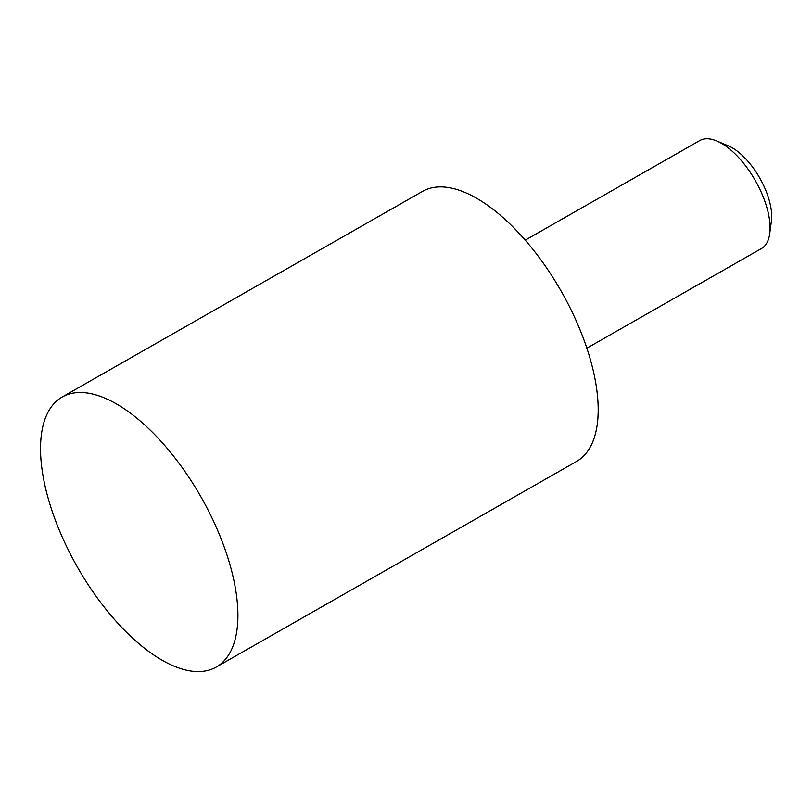 <?xml version="1.0" encoding="UTF-8"?>
<svg xmlns="http://www.w3.org/2000/svg" width="812" height="812" viewBox="0 0 812 812"><rect width="100%" height="100%" fill="white"/><g stroke="black" fill="none" stroke-linecap="round" stroke-linejoin="round"><path stroke-width="1.22" d="M62.169 397.027L422.453 191.419A155.457 71.04 60.3 0 1 570.907 309.514A155.457 71.04 60.3 0 1 576.55 461.449L216.266 667.058A155.457 71.04 -119.7 0 0 210.623 515.112A155.457 71.04 -119.7 0 0 62.169 397.027A155.457 71.04 -119.7 0 0 67.812 548.963A155.457 71.04 -119.7 0 0 216.266 667.058M586.863 348.175L761.412 248.563A62.179 28.41 -119.7 0 0 769.715 233.663A62.179 28.41 -119.7 0 0 759.149 187.785A62.179 28.41 -119.7 0 0 716.823 140.994A62.179 28.41 -119.7 0 0 699.771 140.557L525.222 240.159M716.823 140.994L728.537 145.947A50.405 23.03 60.3 0 1 762.844 183.877A50.405 23.03 60.3 0 1 771.4 221.057L769.715 233.663"/></g></svg>
